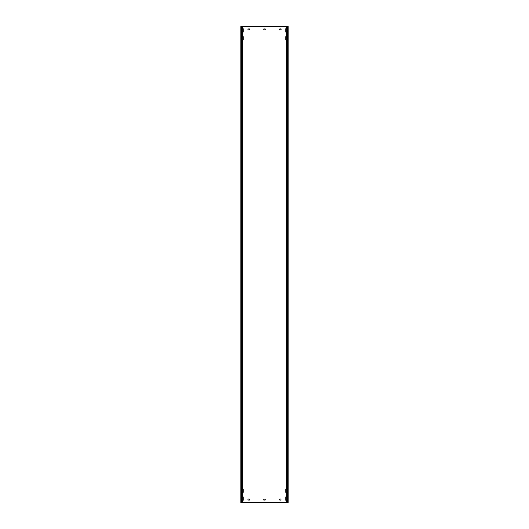 <?xml version="1.0" encoding="UTF-8"?>
<svg xmlns="http://www.w3.org/2000/svg" width="529" height="529" viewBox="0 0 529 529"><rect width="100%" height="100%" fill="white"/><g stroke="black" fill="none" stroke-linecap="round" stroke-linejoin="round"><path stroke-width="0.79" d="M242.282 32.236A0.555 0.555 0 0 0 243.234 31.846L243.234 28.989A0.555 0.555 0 0 0 242.282 28.599M286.718 488.829A0.555 0.555 0 0 0 285.766 489.219L285.766 492.076A0.555 0.555 0 0 0 286.718 492.466M286.718 496.764A0.555 0.555 0 0 0 285.766 497.154L285.766 500.011A0.555 0.555 0 0 0 286.718 500.401M242.282 492.466A0.555 0.555 0 0 0 243.234 492.076L243.234 489.219A0.555 0.555 0 0 0 242.282 488.829M242.282 40.171A0.555 0.555 0 0 0 243.234 39.781L243.234 36.924A0.555 0.555 0 0 0 242.282 36.534M286.718 36.534A0.555 0.555 0 0 0 285.766 36.924L285.766 39.781A0.555 0.555 0 0 0 286.718 40.171M286.718 28.599A0.555 0.555 0 0 0 285.766 28.989L285.766 31.846A0.555 0.555 0 0 0 286.718 32.236M242.282 500.401A0.555 0.555 0 0 0 243.234 500.011L243.234 497.154A0.555 0.555 0 0 0 242.282 496.764M287.366 26.45L287.366 502.55L288.146 502.55L288.146 26.45L241.634 26.45L241.634 502.55L240.854 502.55L240.854 26.45L241.634 26.45M287.366 502.55L241.634 502.55M281.005 499.059L279.735 499.059L279.577 500.011L281.005 500.169L281.005 499.059M249.265 499.059L247.995 499.059L247.837 500.011L249.265 500.169L249.265 499.059M279.577 28.989L279.735 29.941L281.163 29.783L281.005 28.831L279.577 28.989M247.837 28.989L247.995 29.941L249.423 29.783L249.265 28.831L247.837 28.989M263.707 499.217L263.865 500.169L265.293 500.011L265.135 499.059L263.707 499.217M263.707 28.989L263.865 29.941L265.293 29.783L265.135 28.831L263.707 28.989M288.146 26.45L288.146 502.55M240.854 26.45L240.854 502.55M242.282 26.45L242.282 502.55M286.718 26.45L286.718 502.55"/></g></svg>
